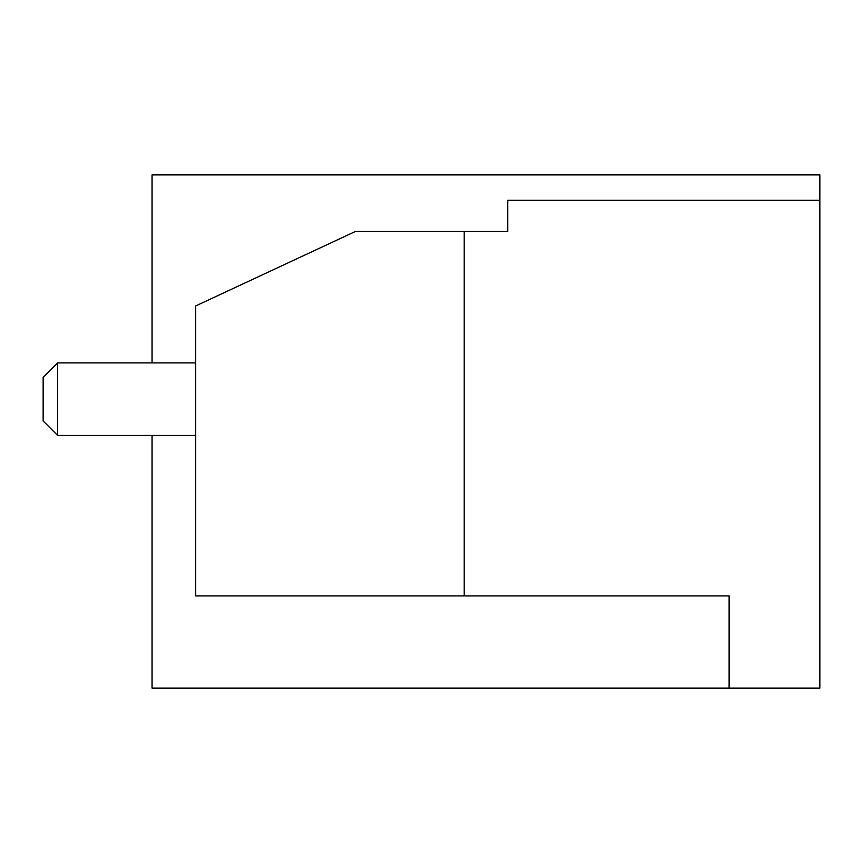 <?xml version="1.0" encoding="UTF-8"?>
<svg xmlns="http://www.w3.org/2000/svg" width="863" height="863" viewBox="0 0 863 863"><rect width="100%" height="100%" fill="white"/><g stroke="black" fill="none" stroke-linecap="round" stroke-linejoin="round"><path stroke-width="1.29" d="M152.028 435.491L152.028 688.102L819.85 688.102L819.85 174.898L152.028 174.898L152.028 362.902M819.85 200.302L507.714 200.302L507.714 231.521L464.165 231.521L464.165 595.912L729.116 595.912L729.116 688.102M464.165 595.912L195.588 595.912L195.588 305.987L355.286 231.521L464.165 231.521M195.588 362.902L57.67 362.902L57.67 435.491L195.588 435.491M57.67 362.902L43.15 377.422L43.15 420.971L57.67 435.491"/></g></svg>

